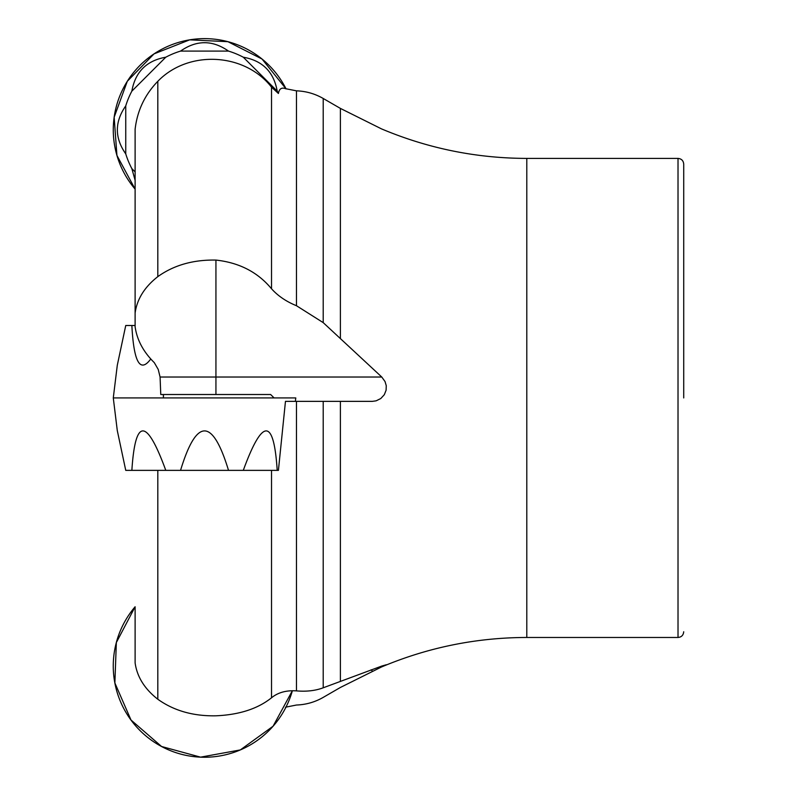 <?xml version="1.0" encoding="UTF-8"?>
<svg xmlns="http://www.w3.org/2000/svg" width="797" height="797" viewBox="0 0 797 797"><rect width="100%" height="100%" fill="white"/><g stroke="black" fill="none" stroke-linecap="round" stroke-linejoin="round"><path stroke-width="1.2" d="M157.816 81.304L157.816 276.639C144.596 286.97 137.034 299.094 135.111 313.022L135.111 129.313C137.223 110.753 144.795 94.753 157.816 81.304C188.291 49.703 244.549 52.622 271.518 87.152L278.412 93.478A82.36 82.36 0 0 0 277.207 91.137L243.284 57.205A82.36 82.36 0 0 0 228.52 51.098L180.54 51.098A82.36 82.36 0 0 0 165.786 57.205L131.864 91.137A82.36 82.36 0 0 0 125.747 105.891L125.747 153.871A82.36 82.36 0 0 0 131.864 168.635L135.111 171.883M277.207 470.369C273.809 417.758 262.502 417.758 243.284 470.369L278.412 470.369L285.465 401.359L372.329 401.359L376.124 400.831L380.787 398.53L384.303 394.714L386.107 390.201L386.266 385.718L385.051 381.574L381.763 377.021L323.203 322.626L296.464 305.719C286.282 301.585 277.964 295.936 271.518 288.773C257.79 272.185 239.259 262.621 215.937 260.081C193.233 259.643 173.856 265.162 157.816 276.639M278.412 93.478C279.229 88.816 281.58 87.212 285.465 88.656L296.464 90.838C306.038 91.187 314.945 93.737 323.203 98.469L340.389 108.402L381.524 128.895C427.979 148.461 476.397 158.294 526.797 158.404L526.797 637.47C476.397 637.57 427.979 647.403 381.524 666.969L386.376 664.738L381.763 666.063L323.203 687.801C315.393 690.72 306.476 691.746 296.464 690.879C286.282 690.192 277.964 692.493 271.518 697.793C257.79 708.782 239.259 714.789 215.937 715.806C193.233 716.244 173.856 710.725 157.816 699.248C144.596 688.927 137.034 676.792 135.111 662.875L135.111 606.756A91.247 91.247 0 0 0 231.11 753.285A91.247 91.247 0 0 0 292.369 690.71L273.072 726.226L240.325 749.927L200.555 757.15L161.562 746.49L131.007 720.02L114.878 682.959L116.342 642.561L135.111 606.766M285.465 707.218L296.464 705.026C306.038 704.678 314.945 702.137 323.203 697.395L340.389 687.462L381.524 666.969M157.816 470.369L157.816 699.248M135.111 189.108L116.93 155.415L114.16 117.229L127.311 81.274L154.05 53.867L189.676 39.85L227.922 41.683L262.044 59.038L286.043 88.865A91.247 91.247 0 0 0 128.207 79.869A91.247 91.247 0 0 0 135.111 189.108L135.111 326.74C136.974 339.921 143.36 351.875 154.279 362.625L158.234 369.439L160.077 377.021L160.765 394.515L270.641 394.515L274.088 397.932M163.315 394.515L163.445 397.932L163.435 394.515M683.716 397.932L683.716 164.102C683.378 160.635 681.475 158.742 678.018 158.404L678.018 637.47C681.445 637.162 683.348 635.259 683.716 631.762M296.464 690.879L296.464 401.359L340.389 401.359L340.389 681.256M295.368 401.359L295.787 397.932L113.284 397.932L117.289 365.285L125.747 325.505L135.111 325.505M131.864 325.505C133.786 362.237 140.093 373.394 150.772 358.979M243.284 470.369L125.747 470.369L117.289 430.579L113.284 397.932L165.427 397.932M165.786 470.369C146.568 417.758 135.261 417.758 131.864 470.369M228.52 470.369C212.53 417.758 196.54 417.758 180.54 470.369M131.864 168.635L135.111 180.291M125.747 105.891C114.569 121.891 114.569 137.881 125.747 153.871M165.786 57.205C146.568 60.612 135.261 71.919 131.864 91.137M228.52 51.098C212.53 39.91 196.54 39.91 180.54 51.098M277.207 91.137C273.809 71.919 262.502 60.612 243.284 57.205M249.7 397.932L159.36 397.932M340.389 108.402L340.389 338.227M271.518 470.369L271.518 697.793M271.518 87.152L271.518 288.773M296.464 90.838L296.464 305.719M323.203 98.469L323.203 322.626M323.203 401.359L323.203 687.801M215.937 394.515L215.937 377.021L160.077 377.021M381.763 377.021L215.937 377.021L215.937 260.081M371.083 669.829A228.131 228.131 0 0 1 372.329 670.994M526.797 637.47L678.018 637.47M526.797 158.404L678.018 158.404"/></g></svg>

